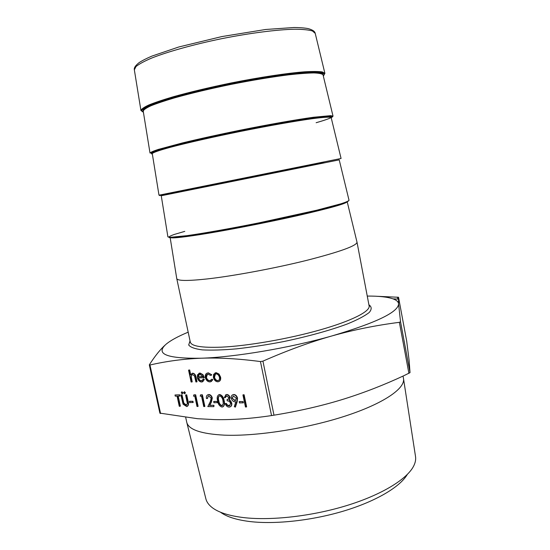 <?xml version="1.0" encoding="UTF-8"?>
<svg xmlns="http://www.w3.org/2000/svg" width="550" height="550" viewBox="0 0 550 550"><rect width="100%" height="100%" fill="white"/><g stroke="black" fill="none" stroke-linecap="round" stroke-linejoin="round"><path stroke-width="0.82" d="M243.265 394.783L244.117 394.783L246.627 406.828L246.297 407L245.444 406.993L242.935 394.948L243.265 394.783M239.449 401.548L243.093 401.569L243.347 402.799L239.381 402.944L239.449 401.548M232.698 394.797L233.86 394.481C235.668 394.68 236.892 395.904 237.538 398.159L237.188 401.665L235.428 407.014L234.3 406.587L235.888 401.761L234.926 401.844C233.159 401.665 231.956 400.482 231.323 398.296C231.028 396.371 231.571 395.175 232.959 394.714L233.53 394.646C235.338 394.838 236.562 396.069 237.208 398.324L236.857 401.837L235.097 407.186M213.943 401.404L217.415 401.424L217.669 402.627L213.867 402.765L213.943 401.404M208.237 395.931L207.584 398.386L206.449 398.544C206.106 396.529 206.621 395.257 207.989 394.728L208.863 394.501C210.54 394.666 211.688 395.821 212.3 397.98L211.379 402.16L209.804 405.254L213.964 405.288L213.888 406.649L207.817 406.587L210.251 401.803L211.186 398.234L208.739 395.862L208.306 395.911L207.247 398.551M207.783 394.79L208.863 394.501M200.771 394.811L202.393 394.804L204.861 406.388L204.531 406.553L203.741 406.546L201.527 396.158L200.173 396.158L200.771 394.811M194.054 394.811L195.663 394.811L198.124 406.319L197.794 406.478L197.01 406.471L194.803 396.151L193.462 396.151L194.054 394.811M189.633 401.266L192.94 401.28L193.194 402.456L189.551 402.593L189.633 401.266M184.463 391.744L184.126 391.902L185.041 392.851L184.676 393.786L183.624 392.858L184.463 391.744L185.377 392.693L184.896 393.649M181.713 391.909L182.978 392.7L182.497 393.649M180.923 394.976L181.686 394.976L183.514 403.294L185.948 405.481L187.371 403.576L185.604 394.976L186.374 394.976L187.859 401.871C188.54 404.243 188.176 405.817 186.759 406.587L183.074 404.223L180.923 394.976L182.022 394.817L183.851 403.136L186.684 405.261M185.604 394.976L186.711 394.817L188.189 401.706C188.849 403.989 188.526 405.549 187.213 406.388M180.022 406.292L179.266 406.278L177.072 396.138L175.251 396.138L174.996 394.982L179.747 394.824L179.994 395.986L177.829 396.138L180.022 406.292L180.359 406.127L178.2 396.138M215.009 372.976L216.191 372.673L219.024 374.048L220.598 377.121C220.962 379.301 220.426 380.758 218.996 381.487M188.561 370.136L189.337 370.116L190.41 375.134L192.452 373.333C194.288 373.677 195.387 375.093 195.759 377.589L196.687 381.927L195.896 381.934L194.542 376.014L192.232 374.413L190.857 376.661L191.881 381.989L191.097 382.002L188.561 370.136L189.674 369.971L190.657 374.564M191.874 373.429L192.789 373.182C194.624 373.526 195.724 374.949 196.096 377.438L197.017 381.769L196.687 381.927M192.129 374.44L191.194 376.509L192.211 381.837L191.881 381.989M159.995 413.139L197.539 418.701L214.191 419.581C231.736 420.021 250.855 418.681 271.535 415.573L273.989 415.181C299.661 410.974 323.187 405.522 344.568 398.826C364.513 392.542 384.326 384.814 404.002 375.636L410.025 372.646L409.104 360.339L406.691 341.089L398.53 297.268L398.571 303.82C398.358 301.757 396.509 300.107 393.03 298.863C387.427 296.945 378.84 296.01 367.256 296.065M260.466 361.563C238.391 358.669 218.625 357.562 201.163 358.222C183.617 358.916 166.547 361.178 149.958 365.001L149.394 364.712C155.1 355.857 160.469 349.202 165.495 344.747L165.509 344.74C155.506 354.2 167.386 358.696 201.163 358.222C234.829 357.191 290.063 347.875 332.262 335.844C376.337 322.74 398.441 312.063 398.571 303.82L400.531 321.736L399.376 322.327C376.393 325.249 354.021 329.752 332.262 335.844C310.571 341.949 287.457 350.377 262.928 361.144L260.466 361.563L271.535 415.573M198.564 377.857C199.121 379.692 200.111 380.683 201.541 380.813L202.187 380.703M203.211 379.136L204.022 379.61L202.139 381.941L201.527 382.009C199.471 381.81 198.083 380.359 197.354 377.678L197.491 374.818L199.671 373.175L202.634 374.804L203.974 377.768L198.186 377.864C198.722 379.782 199.726 380.813 201.211 380.964L203.541 378.978L204.359 379.459L202.744 381.707M198.894 373.312L200.008 373.024L202.971 374.653L204.304 377.609L203.974 377.768M207.034 373.175L208.347 372.845L211.784 374.804L210.891 375.519L207.673 374.117C206.353 374.516 205.831 375.636 206.092 377.479L206.422 377.328C207.082 379.473 208.258 380.593 209.956 380.689L210.691 380.566M207.446 374.179L206.422 377.328M206.092 377.479C206.745 379.624 207.921 380.751 209.619 380.848L212.025 379.149L212.822 379.72L211.228 381.562M218.694 394.769L219.684 394.494C222.173 395.271 223.657 397.341 224.146 400.709C224.943 403.521 224.565 405.536 223.011 406.752M226.181 395.945L225.479 397.526L224.324 397.691L225.892 394.714L226.758 394.487C228.346 394.591 229.46 395.622 230.106 397.574L229.536 400.015L230.752 401.039L231.749 403.15C232.031 404.972 231.571 406.175 230.354 406.773M225.699 394.776L226.758 394.487M226.421 394.652C228.016 394.756 229.13 395.787 229.776 397.739L229.206 400.187L230.423 401.204L231.426 403.322C231.708 405.302 231.158 406.539 229.762 407.027L229.02 407.117C227.267 406.973 226.002 405.797 225.211 403.604L226.366 403.439L227.432 405.082L229.9 405.611M225.211 403.604L226.036 403.611L227.102 405.247L228.779 405.907L229.433 405.824L230.608 403.418C229.886 401.61 228.759 400.771 227.239 400.888L226.978 399.671L228.298 399.334M407.275 474.499C400.111 486.798 376.475 501.029 344.582 510.764C312.696 520.472 275.481 524.576 249.941 521.551C236.404 519.881 226.566 516.752 220.433 512.174M176.736 278.493L176.749 278.568C177.382 280.919 187.447 281.05 206.938 278.967C233.104 276.045 274.306 268.407 306.453 260.425C339.797 251.879 356.647 245.816 357.019 242.22L357.005 242.144M176.749 278.568L170.122 237.394C170.562 238.535 180.269 237.648 199.238 234.733C224.709 230.766 265.018 222.963 296.697 215.841C329.581 208.306 346.404 203.596 347.181 201.692L357.019 242.22L369.132 305.958C370.329 311.321 351.849 320.884 320.127 329.897C288.468 338.91 247.534 345.998 221.231 347.167C201.616 347.875 191.297 346.163 190.286 342.024L176.749 278.568M188.183 332.173C177.822 336.469 170.39 340.539 165.901 344.382M375.554 296.223L398.53 297.268L406.691 341.089M186.787 422.455L205.837 498.685C206.559 501.744 208.478 504.556 211.578 507.114C217.903 512.277 228.621 515.776 243.753 517.612C271.418 520.809 312.256 516.182 346.913 505.512C381.583 494.814 406.656 479.387 413.476 466.4C415.346 462.839 416.02 459.511 415.504 456.411L403.521 378.751M185.714 417.505L186.746 422.283C188.547 429.639 201.087 433.929 224.373 435.16C256.403 436.466 306.673 428.663 345.153 416.096C383.714 403.528 405.384 388.403 403.501 378.579L403.033 376.083M198.048 376.819L202.95 376.729L199.932 374.227L198.44 375.059L198.048 376.819L202.888 376.585M199.389 374.309L198.385 376.668M211.688 379.301L212.492 379.871L210.554 381.817L209.832 381.906C207.653 381.776 206.147 380.339 205.308 377.589C204.944 375.127 205.631 373.622 207.371 373.072L208.347 372.845M208.01 372.996L211.784 374.804M211.454 374.956L210.891 375.519M213.627 374.316L215.854 372.824L218.694 374.206L220.261 377.279C220.639 379.644 220.007 381.123 218.377 381.728L217.745 381.803C215.6 381.597 214.136 380.126 213.366 377.396L213.627 374.316M216.074 373.89L215.676 373.938C214.39 374.399 213.888 375.554 214.177 377.389C214.768 379.466 215.882 380.579 217.518 380.737L217.965 380.683C219.237 380.249 219.725 379.122 219.443 377.3C218.845 375.21 217.724 374.076 216.074 373.89M215.497 373.986L214.514 377.238C215.105 379.314 216.212 380.428 217.855 380.579L218.488 380.476M174.996 394.982L179.747 394.824M179.41 394.976L179.664 396.144M181.727 391.909L182.641 392.858L182.277 393.793L181.225 392.858L182.064 391.758M189.296 401.424L192.94 401.28M192.603 401.445L192.857 402.621M193.724 394.969L195.663 394.811M195.326 394.969L197.794 406.478M200.434 394.969L202.393 394.804M202.063 394.969L204.531 406.553M208.526 394.666C210.21 394.824 211.351 395.986 211.97 398.138L211.042 402.325L209.474 405.419L213.964 405.288M213.634 405.453L213.888 406.649M213.613 401.569L217.415 401.424M217.085 401.589L217.339 402.793M221.966 407.041C219.512 406.23 218.068 404.161 217.621 400.84C216.748 397.884 217.161 395.842 218.866 394.714L219.354 394.652C221.843 395.436 223.327 397.506 223.816 400.874C224.647 403.81 224.214 405.838 222.523 406.973L221.966 407.041M218.433 400.84C218.735 403.439 219.835 405.103 221.739 405.831L223.272 403.831L222.991 400.868C222.647 398.262 221.526 396.598 219.636 395.862L219.292 395.911C217.999 396.866 217.711 398.509 218.433 400.84L218.769 400.675C219.065 403.274 220.165 404.938 222.069 405.666L222.489 405.604M219.237 395.924C218.302 397.072 218.151 398.661 218.769 400.675M226.978 399.671L227.714 399.582L228.944 397.732L226.689 395.869L225.149 397.691M234.822 400.62L235.317 400.565L236.349 398.255L233.289 395.924L232.148 398.241L234.822 400.62L235.751 400.366M232.148 398.241L235.153 400.455M233.159 395.966L232.478 398.076M239.119 401.713L243.093 401.569M242.763 401.734L243.018 402.971M242.935 394.948L244.117 394.783M243.788 394.948L246.297 407M160.586 413.538L149.958 365.001M184.772 231.371L174.433 234.403C169.778 236.046 168.08 237.119 169.338 237.634L175.752 237.462L188.286 235.964L228.752 229.219C261.498 223.149 298.43 215.291 322.609 209.282L337.349 205.356L346.094 202.496L348.645 200.846M167.908 236.919L161.253 195.752L339.219 159.864L349.037 200.331C348.535 201.053 345.868 202.201 341.034 203.768L316.841 210.189L259.304 222.791C231.048 228.463 204.284 233.2 187.103 235.641L170.156 237.325L167.874 236.816M323.778 162.504L159.624 195.573L323.778 162.511M152.288 153.697L152.281 153.656C152.762 152.604 158.84 150.439 170.369 147.297C186.945 142.904 213.049 136.971 240.859 131.333C268.682 125.751 295.054 121.103 312.036 118.731C323.881 117.157 330.316 116.806 331.169 117.583L331.183 117.624M316.126 122.726C323.874 120.512 328.9 118.779 331.21 117.535L330.165 116.545L322.719 116.868L308.983 118.573L266.159 125.819L214.844 136.173L172.755 146.066L159.562 149.792L152.728 152.35L152.281 153.636M331.169 117.583L341.076 158.476L158.991 195.188L152.288 153.67M152.343 154C150.246 153.704 150.851 152.852 154.151 151.449L176.99 144.884C194.102 140.621 216.666 135.589 240.735 130.694L286.282 122.127L319.337 117.095C326.501 116.339 330.894 116.167 332.516 116.586L331.251 117.927M143.234 111.189L143.22 111.1C143.66 109.732 146.231 107.958 150.941 105.779C156.894 103.4 164.801 100.746 174.666 97.831C191.125 93.225 210.031 88.729 231.385 84.329C252.773 80.108 271.947 76.931 288.901 74.8C299.124 73.666 307.443 73.04 313.851 72.93C319.041 73.116 322.101 73.748 323.036 74.841L323.056 74.931M323.146 75.295L322.506 73.363C319.825 72.511 314.696 72.222 307.099 72.49C290.015 73.528 261.518 77.694 231.261 83.724C208.093 88.509 187.942 93.369 170.823 98.306C160.765 101.399 153.051 104.149 147.682 106.562C143.77 108.714 142.306 110.378 143.296 111.561M331.162 117.562L332.661 116.744M323.049 74.917L333.032 116.16L330.66 115.644L313.466 117.26C296.099 119.666 269.108 124.403 240.618 130.116C218.831 134.558 199.492 138.813 182.607 142.89L158.173 149.463C153.278 151.085 150.556 152.288 150.012 153.058L143.234 111.169M143.412 112.296L141.549 110.495C142.759 108.756 146.774 106.514 153.588 103.764C161.996 100.767 172.748 97.501 185.845 93.974L231.234 83.586C255.434 78.801 278.376 75.144 296.044 73.198C306.721 72.229 314.758 71.919 320.155 72.277C323.923 72.992 324.974 74.236 323.317 76.024L324.906 73.384L322.3 71.933C318.546 71.383 312.654 71.342 304.631 71.809C286.962 73.177 259.724 77.275 231.11 82.981C209.248 87.484 189.894 92.098 173.064 96.828C162.972 99.818 154.887 102.541 148.809 104.995C143.997 107.236 141.371 109.065 140.931 110.474L143.419 112.324M134.344 69.857L135.994 66.543C139.088 64.027 144.313 61.201 151.669 58.059C168.025 51.597 194.116 44.33 222.159 38.582C250.243 33.014 277.111 29.604 294.69 29.219C302.686 29.267 308.605 29.851 312.434 30.965L315.232 33.385M190.039 340.869L188.698 344.974C190.355 347.277 194.886 348.913 202.29 349.876C211.331 350.377 222.709 350.041 236.438 348.865C251.199 347.201 266.812 344.795 283.271 341.653C307.876 336.524 330.674 330.186 347.566 323.874C357.61 319.736 364.822 315.941 369.215 312.482C371.896 309.327 371.8 306.762 368.913 304.803M410.025 372.646L400.531 321.736M399.376 322.327L408.904 373.347M397.849 299.083L397.492 297.158M273.989 415.181L262.928 361.144M324.906 73.384L315.198 33.261C314.806 31.323 312.414 29.755 308.028 28.573C304.542 27.933 299.915 27.582 294.14 27.5L265.657 29.487L221.877 36.568L178.839 46.97L151.779 56.148C146.493 58.438 142.319 60.562 139.267 62.528C135.554 65.402 133.904 67.801 134.324 69.726L140.931 110.474M190.156 341.426L189.915 342.354L190.286 342.024M369.132 305.958L369.6 306.123L369.022 305.367M159.912 413.263L149.325 364.925M185.714 235.826L185.893 236.665M332.193 206.291L332.358 207.137M393.03 298.863L398.351 299.104"/></g></svg>

